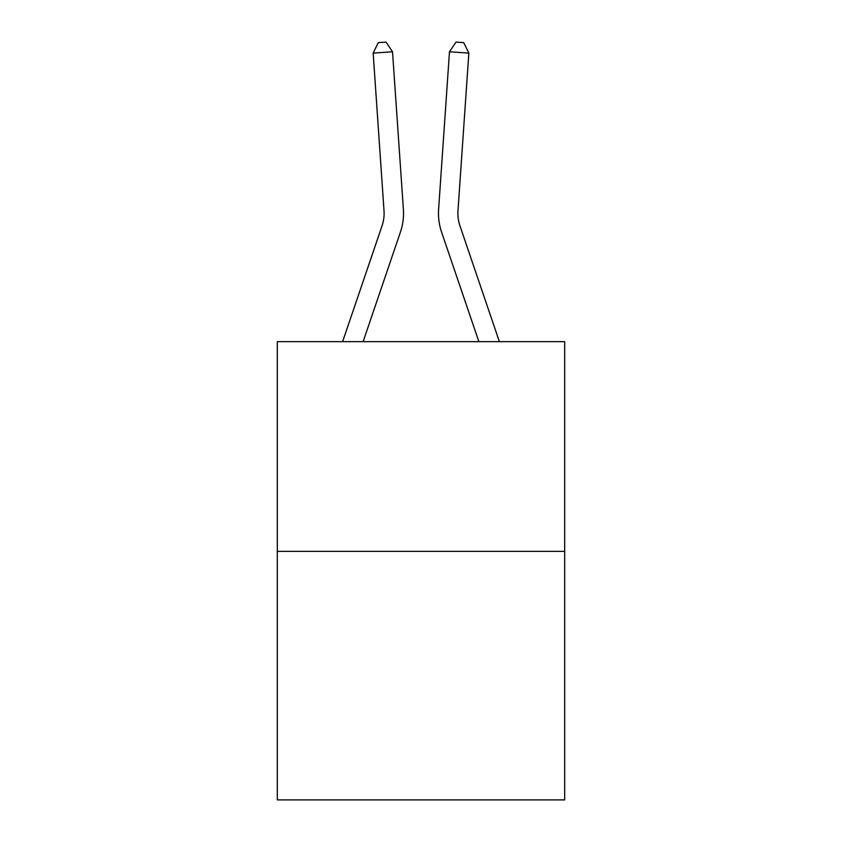 <?xml version="1.0" encoding="UTF-8"?>
<svg xmlns="http://www.w3.org/2000/svg" width="842" height="842" viewBox="0 0 842 842"><rect width="100%" height="100%" fill="white"/><g stroke="black" fill="none" stroke-linecap="round" stroke-linejoin="round"><path stroke-width="1.26" d="M564.687 551.363L564.687 341.652L277.313 341.652L277.313 799.9L564.687 799.9L564.687 551.363L277.313 551.363M403.392 209.342L392.519 51.772L403.392 209.342A58.256 58.256 0 0 1 400.413 232.118L363.123 341.652M342.61 341.652L382.036 225.867A38.837 38.837 0 0 0 384.015 210.679L373.153 53.109L378.268 42.637L386.015 42.1L392.519 51.772L373.153 53.109M499.39 341.652L459.964 225.867A38.837 38.837 0 0 1 457.985 210.679L468.847 53.109L449.481 51.772L438.608 209.342A58.256 58.256 0.4 0 0 441.587 232.118L478.877 341.652L441.587 232.118M382.036 225.867A38.837 38.837 0 0 0 384.015 210.679A38.837 38.837 0 0 1 382.036 225.867A38.837 38.837 0 0 0 384.015 210.679A38.837 38.837 0 0 1 382.036 225.867A38.837 38.837 0 0 0 384.015 210.679A38.837 38.837 0 0 1 382.036 225.867A38.837 38.837 0 0 0 384.015 210.679A38.837 38.837 0 0 1 382.036 225.867A38.837 38.837 0 0 0 384.015 210.679A38.837 38.837 0 0 1 382.036 225.867A38.837 38.837 0 0 0 384.015 210.679M459.964 225.867A38.837 38.837 -179.6 0 1 457.985 210.679M468.847 53.109L463.732 42.637L455.985 42.1L449.481 51.772L438.608 209.342"/></g></svg>

